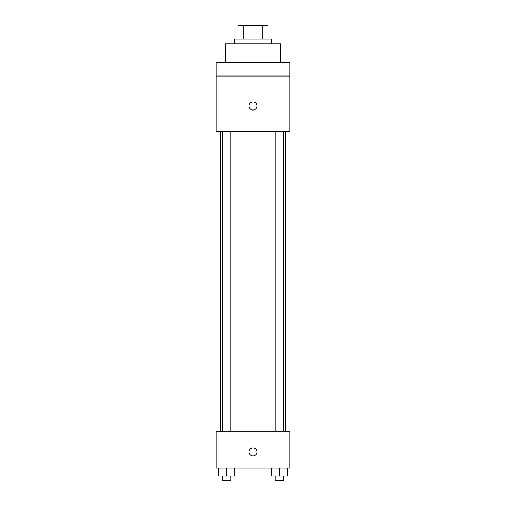 <?xml version="1.0" encoding="UTF-8"?>
<svg xmlns="http://www.w3.org/2000/svg" width="506" height="506" viewBox="0 0 506 506"><rect width="100%" height="100%" fill="white"/><g stroke="black" fill="none" stroke-linecap="round" stroke-linejoin="round"><path stroke-width="0.76" d="M243.291 39.133L243.291 25.3L238.01 25.3L238.01 39.133L238.01 25.3M243.291 25.3L267.99 25.3L267.99 39.133M262.709 39.133L262.709 25.3M234.556 43.744L234.556 39.133L271.444 39.133L271.444 43.744M280.672 62.194L280.672 43.744L225.328 43.744L225.328 62.194M216.106 62.194L289.894 62.194L289.894 76.026L216.106 76.026L216.106 62.194M289.894 76.026L289.894 131.37L216.106 131.37L216.106 76.026M253 110.036A4.035 4.035 0 0 1 249.502 103.989A4.035 4.035 0 0 1 256.498 103.989A4.035 4.035 0 0 1 253 110.036M216.106 431.125L289.894 431.125L289.894 468.018L216.106 468.018L216.106 431.125M253 455.912A4.035 4.035 0 0 1 249.502 449.859A4.035 4.035 0 0 1 256.498 449.859A4.035 4.035 0 0 1 253 455.912M271.311 468.018L271.311 476.089L287.446 476.089L287.446 468.018L287.446 476.089M279.382 476.089L279.382 468.018M283.531 476.089L283.531 480.7L275.226 480.7L275.226 476.089M218.554 468.018L218.554 476.089L234.689 476.089L234.689 468.018L234.689 476.089M226.618 476.089L226.618 468.018M230.774 476.089L230.774 480.7L222.469 480.7L222.469 476.089M285.283 431.125L285.283 131.37M220.717 431.125L220.717 131.37M275.226 131.37L275.226 431.125M283.531 131.37L283.531 431.125M230.774 431.125L230.774 131.37M222.469 431.125L222.469 131.37"/></g></svg>
